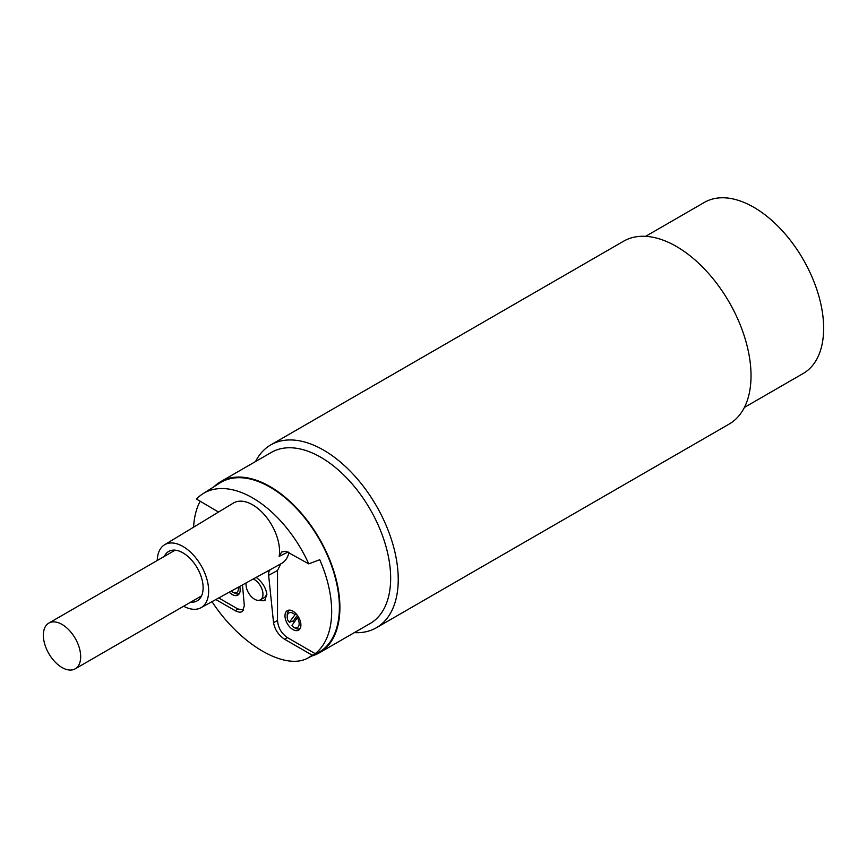 <?xml version="1.0" encoding="UTF-8"?>
<svg xmlns="http://www.w3.org/2000/svg" width="867" height="867" viewBox="0 0 867 867"><rect width="100%" height="100%" fill="white"/><g stroke="black" fill="none" stroke-linecap="round" stroke-linejoin="round"><path stroke-width="1.3" d="M218.527 512.072L196.495 499.056A97.223 56.127 60 0 1 202.835 493.811L219.806 483.017A98.079 56.626 60 0 1 295.799 507.737A98.079 56.626 60 0 1 339.398 607.279A98.079 56.626 60 0 1 317.864 652.851L308.078 657.945C285.167 671.047 239.888 644.517 212.003 601.655M214.073 486.669A98.784 57.038 60 0 1 220.651 481.684A98.784 57.038 60 0 1 296.774 508.149A98.784 57.038 60 0 1 339.897 607.561A98.784 57.038 60 0 1 319.435 652.786A98.784 57.038 60 0 1 311.827 655.994M255.559 461.526A105.579 60.95 60 0 1 270.797 444.89A105.579 60.95 60 0 1 352.154 473.176A105.579 60.95 60 0 1 398.235 579.427A105.579 60.95 60 0 1 376.376 627.751A105.579 60.95 60 0 1 354.343 632.628M376.376 627.751L729.158 424.071A105.579 60.95 -120 0 0 751.028 375.747A105.579 60.95 -120 0 0 704.947 269.496A105.579 60.95 -120 0 0 623.59 241.21L270.797 444.89M220.651 481.684L271.414 452.379A98.784 57.038 60 0 1 347.537 478.844A98.784 57.038 60 0 1 390.659 578.256A98.784 57.038 60 0 1 370.198 623.471L319.435 652.786M744.395 407.436L803.189 373.493A98.784 57.038 -120 0 0 823.65 328.268A98.784 57.038 -120 0 0 780.528 228.855A98.784 57.038 -120 0 0 704.405 202.39L645.612 236.344M246.185 582.884A11.965 6.903 -120 0 0 246.044 584.542A11.965 6.903 -120 0 0 251.267 596.583A11.965 6.903 -120 0 0 260.49 599.78A11.965 6.903 -120 0 0 262.972 594.307A11.965 6.903 -120 0 0 253.218 579.026M294.314 622.083A10.556 6.091 60 0 1 293.458 620.826L290.488 621.899A8.442 4.877 60 0 1 290.337 621.639M270.146 569.717L268.9 571.711L268.575 574.745L273.549 622.723L277.516 620.436C278.101 627.73 281.407 633.452 287.432 637.613L315.187 653.642A97.711 56.409 60 0 0 331.671 611.43A97.711 56.409 60 0 0 319.739 559.714L308.76 563.864L285.969 551.249L281.612 551.986L279.174 556.397L288.093 551.976M193.601 527.179A97.711 56.409 60 0 1 200.212 501.202M202.835 493.811A97.223 56.127 60 0 1 308.76 563.864M229.267 592.172A11.26 6.502 -120 0 0 237.851 595.087A11.26 6.502 -120 0 0 240.181 589.928A11.26 6.502 -120 0 0 239.693 586.45M157.252 560.494A36.349 20.992 60 0 1 164.557 544.79L233.353 503.077A38.072 21.978 60 0 1 262.777 512.982A38.072 21.978 60 0 1 279.553 551.455A38.072 21.978 60 0 1 279.174 556.397M284.983 615.798A11.26 6.502 -120 0 0 289.892 627.123A11.26 6.502 -120 0 0 298.573 630.146A11.26 6.502 -120 0 0 300.903 624.988A11.26 6.502 -120 0 0 295.983 613.652A11.26 6.502 -120 0 0 287.313 610.639A11.26 6.502 -120 0 0 284.983 615.798M277.516 620.436L277.516 570.497L280.8 563.843M164.557 544.79A36.349 20.992 60 0 1 192.637 554.241A36.349 20.992 60 0 1 208.654 590.98A36.349 20.992 60 0 1 200.906 607.745A36.349 20.992 60 0 1 183.652 606.217M288.982 552.452A38.321 22.119 60 0 1 281.504 563.485L200.906 607.745M190.74 602.121A28.524 16.473 -120 0 0 197.297 600.788A28.524 16.473 -120 0 0 203.116 587.783A28.524 16.473 -120 0 0 190.729 559.139A28.524 16.473 -120 0 0 168.772 551.39A28.524 16.473 -120 0 0 164.351 556.408M243.681 610.075L237.731 608.916L218.744 597.959M215.829 599.552L236.583 611.452L239.986 612.265L242.251 611.658L244.331 605.849L242.478 584.911M287.432 637.613L284.593 639.25C278.502 635.132 274.828 629.615 273.549 622.723M284.593 639.25L312.261 655.224L308.078 657.945M315.187 653.642L312.261 655.224M256.188 577.389C262.181 581.876 265.746 587.533 266.895 594.339L264.608 600.658L258.68 600.332M259.797 600.105A14.782 8.529 -120 0 0 265.074 600.343M260.49 599.78L264.218 597.634A11.965 6.903 -120 0 0 266.678 592.876M298.4 616.849L297.359 617.748A8.442 4.877 -120 0 1 298.779 625.898A8.442 4.877 -120 0 1 293.555 627.35L297.002 628.922A10.556 6.091 -120 0 0 299.949 628.532A10.556 6.091 -120 0 0 300.188 628.38M293.555 627.35L291.984 625.4L297.359 617.748M231.673 590.85L232.833 592.291L236.29 593.873A10.556 6.091 -120 0 0 239.238 593.483A10.556 6.091 -120 0 0 239.465 593.331L239.238 593.483M232.833 592.291A8.442 4.877 -120 0 0 238.317 587.208M297.348 615.288L293.458 620.826M290.488 621.899L289.394 622.181L295.896 613.565M289.394 622.181L287.833 620.241A8.442 4.877 -120 0 1 287.205 616.805L287.205 615.082A10.556 6.091 -120 0 1 289.394 610.249L289.621 610.119A10.556 6.091 -120 0 0 289.394 610.249M294.78 614.53A8.442 4.877 -120 0 0 287.205 616.805M80.674 656.742A26.389 15.238 -120 0 0 69.154 630.179A26.389 15.238 -120 0 0 48.812 623.102A26.389 15.238 -120 0 0 43.35 635.186A26.389 15.238 -120 0 0 54.87 661.749A26.389 15.238 -120 0 0 75.212 668.825A26.389 15.238 -120 0 0 80.674 656.742M268.618 575.32L277.516 570.497M237.731 608.916L235.358 610.823M175.167 550.155L48.812 623.102M201.556 595.878L75.212 668.825"/></g></svg>
